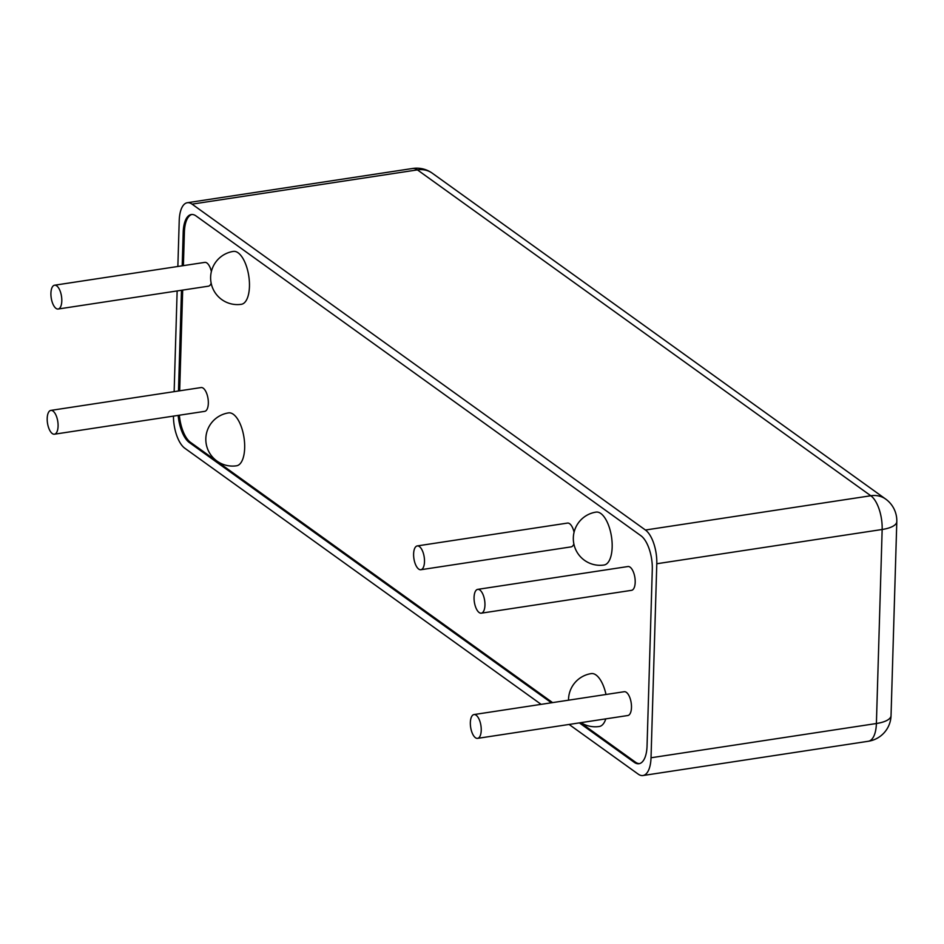 <?xml version="1.0" encoding="UTF-8"?>
<svg xmlns="http://www.w3.org/2000/svg" width="944" height="944" viewBox="0 0 944 944"><rect width="100%" height="100%" fill="white"/><g stroke="black" fill="none" stroke-linecap="round" stroke-linejoin="round"><path stroke-width="1.42" d="M470.348 722.549A12.036 5.204 -98.6 0 0 477.605 738.361A12.036 5.204 -98.6 0 0 480.933 725.676A12.036 5.204 -98.6 0 0 473.982 714.561A12.036 5.204 -98.6 0 0 470.348 722.549M473.982 714.561L624.232 691.716A12.036 5.204 81.4 0 1 631.182 702.832A12.036 5.204 81.4 0 1 627.843 715.517L477.605 738.361M413.614 553.916A12.036 5.204 -98.6 0 0 420.871 569.728A12.036 5.204 -98.6 0 0 424.198 557.043A12.036 5.204 -98.6 0 0 417.248 545.927A12.036 5.204 -98.6 0 0 413.614 553.916M417.248 545.927L567.497 523.082A12.036 5.204 81.4 0 1 574.07 532.239M573.869 543.956A12.036 5.204 81.4 0 1 571.108 546.883L420.871 569.728M50.917 293.206A12.036 5.204 -98.6 0 0 58.162 309.018A12.036 5.204 -98.6 0 0 61.502 296.345A12.036 5.204 -98.6 0 0 54.551 285.218A12.036 5.204 -98.6 0 0 50.917 293.206M54.551 285.218L204.789 262.385A12.036 5.204 81.4 0 1 211.373 271.542M211.161 283.247A12.036 5.204 81.4 0 1 208.412 286.185L58.162 309.018M47.2 418.393A12.036 5.204 -98.6 0 0 54.445 434.205A12.036 5.204 -98.6 0 0 57.785 421.52A12.036 5.204 -98.6 0 0 50.834 410.404A12.036 5.204 -98.6 0 0 47.2 418.393M50.834 410.404L201.072 387.559A12.036 5.204 81.4 0 1 208.034 398.687A12.036 5.204 81.4 0 1 204.695 411.36L54.445 434.205M474.065 597.363A12.036 5.204 -98.6 0 0 481.31 613.175A12.036 5.204 -98.6 0 0 484.65 600.49A12.036 5.204 -98.6 0 0 477.699 589.375A12.036 5.204 -98.6 0 0 474.065 597.363M477.699 589.375L627.949 566.53A12.036 5.204 81.4 0 1 634.899 577.657A12.036 5.204 81.4 0 1 631.56 590.33L481.31 613.175M605.8 718.868A26.751 11.552 81.4 0 1 599.298 726.491A26.751 26.751 0 0 1 580.961 722.644M568.524 700.188A26.751 26.751 0 0 1 591.251 673.603A26.751 11.552 81.4 0 1 606.001 694.489M612.16 547.249A26.751 11.552 81.4 0 1 604.089 565.008A26.751 26.751 0 0 1 573.622 542.576A26.751 26.751 0 0 1 596.042 512.108A26.751 11.552 81.4 0 1 612.16 547.249M249.452 286.551A26.751 11.552 81.4 0 1 241.381 304.298A26.751 26.751 0 0 1 210.925 281.878A26.751 26.751 0 0 1 233.345 251.411A26.751 11.552 81.4 0 1 249.452 286.551M244.661 448.034A26.751 11.552 81.4 0 1 236.59 465.781A26.751 26.751 0 0 1 206.122 443.361A26.751 26.751 0 0 1 228.554 412.894A26.751 11.552 81.4 0 1 244.661 448.034M552.594 702.607L190.499 442.335A26.751 11.552 81.4 0 1 179.36 415.218M639.572 763.602A26.751 11.552 81.4 0 1 635.418 762.138L580.56 722.703M183.396 265.63L184.387 232.106A26.751 11.552 81.4 0 1 191.868 214.477M179.679 390.816L182.676 290.091M178.487 390.993L181.484 290.28M182.204 265.819L183.195 232.295L184.387 232.106M635.418 762.138L634.226 762.315A26.751 11.552 -98.6 0 0 638.982 763.72A26.751 11.552 -98.6 0 0 647.053 745.972L652.292 569.468A26.751 11.552 -98.6 0 0 640.941 535.744L196.033 215.94A26.751 11.552 -98.6 0 0 191.266 214.536A26.751 11.552 -98.6 0 0 183.195 232.295M178.168 415.395A26.751 11.552 -98.6 0 0 189.307 442.524L190.499 442.335M177.861 266.479L179.23 220.483A26.751 11.552 81.4 0 1 187.301 202.736A26.751 11.552 81.4 0 1 192.057 204.14L417.425 169.885A26.751 22.219 -54.3 0 1 432.293 173.2A26.751 26.751 0 0 0 412.67 168.469A26.751 11.552 81.4 0 1 417.425 169.885L870.805 495.753A26.751 11.552 81.4 0 1 882.156 529.49A26.751 9.381 1.7 0 0 896.8 521.584A26.751 26.751 0 0 0 885.673 499.069A26.751 22.219 125.7 0 0 870.805 495.753L645.436 530.021A26.751 11.552 81.4 0 1 656.788 563.745L882.156 529.49L876.398 723.517A26.751 11.552 81.4 0 1 868.327 741.264A26.751 26.751 0 0 0 891.042 715.623A26.751 9.381 -178.3 0 1 876.398 723.517L651.03 757.772A26.751 11.552 81.4 0 1 642.958 775.531A26.751 11.552 81.4 0 1 638.191 774.115L569.09 724.449M541.124 704.354L184.812 448.247A26.751 11.552 81.4 0 1 173.448 416.115M174.144 391.654L177.142 290.941M634.226 762.315L579.368 722.892M551.402 702.784L189.307 442.524M645.436 530.021L192.057 204.14M651.03 757.772L656.788 563.745M187.301 202.736L412.67 168.469M432.293 173.2L885.673 499.069M896.8 521.584L891.042 715.623M642.958 775.531L868.327 741.264"/></g></svg>
